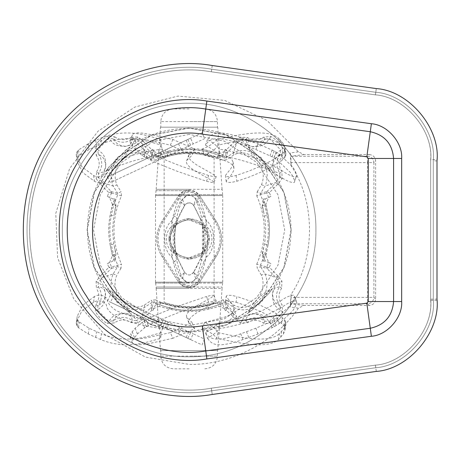 <?xml version="1.0" encoding="UTF-8"?>
<svg xmlns="http://www.w3.org/2000/svg" width="460" height="460" viewBox="0 0 460 460"><rect width="100%" height="100%" fill="white"/><g stroke="black" fill="none" stroke-linecap="round" stroke-linejoin="round"><path stroke-width="0.34" stroke-dasharray="2.3 1.72" d="M211.353 71.806L212.238 65.527L376.274 88.579L212.238 65.527C152.553 54.849 80.097 88.124 49.3 140.352C14.691 190.135 14.691 269.865 49.3 319.648C80.097 371.881 152.553 405.156 212.238 394.479L376.274 371.421C408.572 369.259 439.915 332.563 437 300.322L437 159.677C439.915 127.437 408.572 90.746 376.274 88.579C408.572 90.746 439.915 127.437 437 159.677L430.658 159.62L430.658 300.38C433.343 329.74 404.806 363.176 375.394 365.148L211.353 388.2C153.945 398.469 84.255 366.465 54.636 316.227C21.344 268.347 21.344 191.659 54.636 143.773C84.255 93.541 153.945 61.536 211.353 71.806L375.394 94.858C404.806 96.824 433.343 130.266 430.658 159.62M369.294 154.56C373.112 154.962 375.222 157.073 375.624 160.891L375.624 299.115C375.222 302.933 373.112 305.043 369.294 305.446L303.979 305.446L298.402 308.206C275.149 342.263 230.351 365.292 189.123 364.383L145.481 357.098L104.426 334.334L73.709 298.833L57.609 257.629L55.769 213.423L69.609 168.567L98.032 131.203L135.05 106.979L177.934 96.088L224.675 100.412L267.082 120.549L298.402 151.8L303.979 154.56L369.294 154.56L367.58 156.273C371.392 156.682 373.503 158.792 373.911 162.604L367.58 162.604L367.58 156.273L290.777 156.273L290.145 153.025L298.402 151.8M298.402 308.206L290.151 306.981L290.777 303.732L291.094 297.401L373.911 297.401L375.624 299.115M290.145 153.025L291.094 165.669C315.6 201.583 315.6 258.422 291.094 294.331L290.145 306.981M269.163 166.911L251.654 149.638L269.163 166.911L272.176 170.936C262.838 167.94 251.183 156.273 248.181 146.947L252.212 149.96M269.899 167.86L272.176 170.936C284.579 188.675 290.864 208.363 291.036 230C290.864 251.643 284.579 271.331 272.176 289.064L269.163 293.089L252.212 310.046L248.181 313.059C251.189 303.715 262.85 292.06 272.176 289.064L271.572 289.668C264.615 293.848 252.977 305.48 248.785 312.455L251.654 310.368L269.163 293.089M248.785 312.455L248.181 313.059C230.448 325.461 210.761 331.746 189.123 331.919C167.48 331.746 147.792 325.461 130.059 313.059L126.034 310.046L109.077 293.089L106.064 289.064C81.27 257.456 81.27 202.544 106.064 170.936L109.077 166.911L126.034 149.96L130.059 146.947C161.667 122.153 216.574 122.153 248.181 146.947L251.263 149.224M106.668 289.668L106.064 289.064C115.408 292.065 127.058 303.726 130.059 313.059L129.455 312.455C125.269 305.492 113.637 293.859 106.668 289.668L108.755 292.537L126.034 310.046M129.455 147.551L130.059 146.947C127.052 156.291 115.391 167.94 106.064 170.936L106.668 170.338C113.626 166.152 125.264 154.52 129.455 147.551L126.586 149.638L109.077 166.911M189.123 128.087L151.605 135.24L117.053 157.935L94.357 192.487L87.204 230L94.357 267.519L117.053 302.07L151.605 324.766L189.123 331.919L226.636 324.766L261.188 302.07L283.883 267.519L291.036 230L283.883 192.487L261.188 157.935L226.636 135.24L189.123 128.087M251.269 310.776L252.212 310.046M108.341 292.146L109.077 293.089M126.034 149.96L126.971 149.224M106.668 170.338L108.341 167.86M129.455 312.455L126.977 310.782M271.572 289.668L269.899 292.146M369.294 305.446L367.58 303.732C371.392 303.324 373.503 301.214 373.911 297.401L373.911 162.604L375.624 160.891M303.979 305.446L290.766 303.744L367.58 303.732L367.58 162.604L291.094 162.604L290.777 156.273M291.094 294.331L291.094 297.401M291.094 162.604L291.094 165.669M212.238 65.527C152.553 54.849 80.097 88.124 49.3 140.352C14.691 190.135 14.691 269.865 49.3 319.648C80.097 371.881 152.553 405.156 212.238 394.479L211.353 388.2M375.394 365.148L376.274 371.421C408.572 369.259 439.915 332.563 437 300.322L430.658 300.38M437 300.322L437 159.677M211.324 71.8L212.209 65.521L376.309 88.584L375.423 94.863L211.324 71.8C153.916 61.531 84.232 93.535 54.608 143.773C21.321 191.653 21.321 268.341 54.608 316.227C84.232 366.459 153.916 398.463 211.324 388.194L375.423 365.136C405.202 363.216 433.993 328.848 430.658 299.195L437 299.08M437 160.914L433.274 160.856C436.718 130.007 406.766 94.277 375.791 92.282L211.692 69.218C153.341 58.782 82.512 91.31 52.405 142.37C18.572 191.032 18.572 268.979 52.405 317.647C82.512 368.702 153.341 401.229 211.692 390.793L375.791 367.73C406.766 365.734 436.718 330.004 433.274 299.155L433.274 160.856C436.718 130.007 406.766 94.277 375.791 92.282L211.692 69.218C153.341 58.782 82.512 91.31 52.405 142.37C18.572 191.032 18.572 268.979 52.405 317.647C82.512 368.702 153.341 401.229 211.692 390.793L375.791 367.73C406.766 365.734 436.718 330.004 433.274 299.155L433.274 160.856M375.423 365.136L376.309 371.41L212.209 394.473L211.324 388.194M433.274 299.155L430.658 299.201L430.658 160.799C433.993 131.146 405.202 96.778 375.423 94.863C405.202 96.79 433.993 131.157 430.658 160.81L430.658 299.201C433.993 328.854 405.202 363.222 375.423 365.142L211.324 388.205C153.916 398.475 84.232 366.471 54.608 316.233C21.321 268.347 21.321 191.665 54.608 143.779C84.232 93.541 153.916 61.536 211.324 71.806L375.423 94.869L375.791 92.282M189.123 218.592C176.887 219.88 170.125 226.642 168.837 238.878C170.125 251.108 176.887 257.87 189.123 259.164C201.353 257.87 208.115 251.108 209.409 238.878C208.115 226.642 201.353 219.88 189.123 218.592C201.353 219.88 208.115 226.642 209.409 238.878C208.115 251.108 201.353 257.87 189.123 259.164C176.887 257.87 170.125 251.108 168.837 238.878C170.125 226.642 176.887 219.88 189.123 218.592M191.498 282.17L155.52 282.17L155.583 283.067L222.657 283.067L222.72 282.17L191.498 282.17L191.492 283.067L222.634 283.067L155.606 283.067L186.748 283.067L186.743 282.17L155.543 282.17L222.697 282.17L191.498 282.17L196.213 279.007L198.162 276.04L204.039 261.769L206.557 256.99C215.941 249.136 215.981 228.654 206.557 220.765L204.039 215.987L198.162 201.716L196.213 198.749L191.498 195.586L222.697 195.586L155.543 195.586L186.743 195.586L180.078 201.716C183.436 203.947 184.891 205.281 184.437 205.712C187.553 201.773 190.676 201.773 193.804 205.712L200.324 218.736L202.452 225.486L202.452 252.27L200.324 259.02L193.683 272.124L196.57 267.202L200.307 259.06M198.162 201.716C194.804 203.947 193.355 205.281 193.804 205.712C194.655 201.836 195.356 199.767 195.914 199.513C191.383 193.625 186.852 193.625 182.327 199.513C171.724 225.837 171.724 252.08 182.327 278.242C186.852 284.13 191.383 284.13 195.914 278.242C206.517 251.919 206.517 225.676 195.914 199.513L199.404 198.605C210.427 225.371 210.427 252.218 199.404 279.145L195.914 278.242C195.356 277.984 194.655 275.919 193.804 272.044C193.355 272.475 194.804 273.809 198.162 276.04M163.053 221.898C156.423 233.22 156.423 244.542 163.053 255.858L179.544 281.428L178.48 281.905C181.021 285.608 184.569 287.534 189.123 287.69C193.671 287.534 197.219 285.608 199.761 281.905L216.252 256.461C223.18 244.737 223.18 233.019 216.252 221.294L199.761 195.845C197.219 192.148 193.671 190.221 189.123 190.066C184.569 190.221 181.021 192.148 178.48 195.845L161.989 221.294C155.06 233.019 155.06 244.737 161.989 256.461L178.48 281.905L161.989 256.461C155.089 244.743 155.089 233.019 161.989 221.294L178.48 195.845L179.544 196.322L163.053 221.898L161.989 221.294M180.078 201.716L174.202 215.987L171.683 220.765C162.299 228.603 162.254 249.101 171.683 256.99L174.202 261.769L180.078 276.04L186.743 282.17M189.123 287.057L156.158 287.057L156.158 288.449L222.088 288.449L222.088 287.057L156.158 287.057L189.123 287.057M155.52 282.17L155.52 195.586L186.743 195.586L186.748 194.689L155.606 194.689L222.634 194.689L191.492 194.689L191.498 195.586L222.72 195.586L222.657 194.689L155.583 194.689L156.158 189.302L222.088 189.302L222.657 194.689M186.743 195.586L191.498 195.586M204.039 215.987L200.324 218.736L195.885 209.311L193.683 205.626C191.688 201.417 185.581 202.779 184.558 205.626L177.916 218.736L174.202 215.987M189.123 190.699L156.158 190.699L189.123 190.699M206.557 220.765L204.97 225.452C214.262 230.839 214.222 246.945 204.97 252.304L206.557 256.99M200.324 218.736L204.97 225.452L204.97 252.304L200.623 258.267L202.44 252.321M200.324 259.02L204.039 261.769M193.804 272.044C190.676 275.977 187.553 275.977 184.437 272.044L184.558 272.124C185.472 273.476 186.783 274.39 188.491 274.867C189.733 275.367 191.463 274.453 193.683 272.124M199.404 279.145C192.544 287.902 185.69 287.902 178.836 279.145L182.327 278.242C182.884 277.984 183.586 275.919 184.437 272.044C184.891 272.475 183.436 273.809 180.078 276.04M184.558 205.626L182.344 209.334C180.952 212.204 181.936 209.214 177.934 218.695L173.27 225.452L173.27 252.304L171.683 256.99M184.437 272.044L177.916 259.02L182.355 268.439L184.558 272.124M177.934 259.06L177.617 258.267L177.916 259.02L174.202 261.769M171.683 220.765L173.27 225.452C164.019 230.799 163.978 246.922 173.27 252.304L177.617 258.267L175.248 249.308L174.512 238.889L175.248 228.453L176.358 223.152L177.916 218.736M177.916 259.02L175.795 252.304M170.096 238.872C171.223 227.332 177.56 220.995 189.123 219.863L202.561 225.423L208.138 238.867L202.567 252.321L189.117 257.893C177.571 256.772 171.229 250.43 170.096 238.872M189.123 257.893C200.589 256.686 206.931 250.349 208.138 238.878C206.931 227.407 200.589 221.07 189.123 219.857C177.652 221.07 171.31 227.407 170.102 238.878C171.31 250.349 177.652 256.686 189.123 257.893M178.48 195.845C185.587 188.249 192.683 188.249 199.761 195.845L198.697 196.322C192.326 189.451 185.943 189.451 179.544 196.322M199.761 195.845L216.252 221.294C223.152 233.024 223.152 244.749 216.252 256.461L199.761 281.905C192.688 289.507 185.593 289.507 178.48 281.905M179.544 281.428C185.943 288.305 192.332 288.305 198.697 281.428L199.761 281.905M184.437 205.712C183.586 201.836 182.884 199.767 182.327 199.513L178.836 198.605C185.69 189.853 192.544 189.853 199.404 198.605M189.123 356.787C156.762 357.224 126.879 344.845 99.469 319.654C74.278 292.244 61.899 262.361 62.33 230C61.899 197.645 74.278 167.756 99.469 140.352C126.879 115.155 156.762 102.781 189.123 103.212C221.478 102.781 251.361 115.155 278.771 140.352C303.968 167.756 316.342 197.645 315.911 230C316.342 262.361 303.968 292.244 278.771 319.654C251.361 344.845 221.478 357.224 189.123 356.787C156.762 357.224 126.879 344.845 99.469 319.654C74.278 292.244 61.899 262.361 62.33 230C61.899 197.645 74.278 167.756 99.469 140.352C126.879 115.155 156.762 102.781 189.123 103.212C221.478 102.781 251.361 115.155 278.771 140.352C303.968 167.756 316.342 197.645 315.911 230C316.342 262.361 303.968 292.244 278.771 319.654C251.361 344.845 221.478 357.224 189.123 356.787M266.921 191.555L275.873 182.551L265.109 186.03L260.567 193.384L266.921 191.555L269.347 192.717L266.679 192.993L266.921 191.555L266.679 192.993L260.417 194.752C270.963 218.207 270.963 241.707 260.417 265.253L260.567 266.622L265.109 273.97C273.372 294.124 253.121 317.745 233.507 307.28L225.969 302.22L224.601 302.105C200.98 313.375 177.33 313.375 153.64 302.105L152.277 302.22L144.727 307.291C126.35 316.52 104.029 295.579 113.143 273.97L117.674 266.622L111.32 268.45L108.893 267.289L111.561 267.007L111.314 268.45L102.367 277.449L98.273 282.676L98.434 286.839L96.37 288.299L96.111 281.37L100.567 275.661L102.367 277.449L113.131 273.97M100.567 275.661L108.893 267.289L107.306 263.661L109.56 262.482L111.561 267.007L121.474 264.126L121.009 268.243L117.674 266.622L117.823 265.253C107.284 241.701 107.284 218.201 117.823 194.752L117.674 193.384L113.131 186.03C104.868 165.887 125.114 142.255 144.733 152.726L152.277 157.786L153.64 157.901C177.336 146.625 200.986 146.625 224.601 157.901L225.969 157.786L233.513 152.714C251.89 143.485 274.212 164.421 265.098 186.035L265.098 186.035M247.313 137.477L245.807 139.512L246.882 143.071C246.382 143.922 248.222 145.101 252.402 146.625C262.464 145.935 262.292 142.284 265.351 139.087C258.934 143.612 252.413 143.75 245.807 139.512L241.558 139.322L236.566 143.25L227.568 152.197L226.13 152.444L226.406 149.776L227.568 152.197L226.13 152.444L224.256 151.576L225.434 149.327L226.406 149.776L234.784 141.45L240.235 137.172L247.313 137.477C252.873 141.047 258.359 140.927 263.758 137.12L270.842 136.465C276.034 139.386 280.054 143.462 282.9 148.706L282.262 155.63C278.628 160.902 278.501 166.261 281.877 171.701L282.135 178.635L277.673 184.339L275.873 182.551L279.967 177.324L276.667 175.185C275.603 172.862 274.988 175.921 272.734 166.388C272.924 153.623 276.972 153.68 280.692 149.885L269.629 138.65C265.73 142.433 265.771 146.429 253.034 146.74C243.587 144.612 246.508 143.905 244.116 142.813L240.235 137.172M240.488 323.012L243.501 318.004C245.979 316.802 242.414 316.169 252.741 313.616C265.512 313.806 265.42 317.854 269.238 321.574L280.473 310.511C276.69 306.613 272.694 306.653 272.383 293.917C274.511 284.464 275.218 287.391 276.31 284.999L279.795 282.44L275.873 277.449L266.921 268.45L266.679 267.007L269.347 267.289L266.926 268.45L260.567 266.622L257.232 268.243L256.766 264.126L266.679 267.007L268.68 262.482L270.934 263.661L269.347 267.289L277.673 275.666L281.951 281.112L281.646 288.19C278.076 293.756 278.196 299.236 282.003 304.641L282.658 311.725C279.737 316.917 275.661 320.936 270.417 323.782L263.494 323.144C258.221 319.51 252.862 319.384 247.422 322.753L240.488 323.012L234.784 318.55L236.566 316.756L241.799 320.85L245.956 320.689L247.422 322.753M260.567 193.384L260.417 194.752L256.766 195.874L257.232 191.757L260.567 193.384M96.111 281.37L101.574 284.82C102.637 287.149 103.253 284.067 105.507 293.624C105.317 306.377 101.269 306.325 97.549 310.12L108.612 321.356C112.51 317.572 112.464 313.576 125.206 313.26C134.665 315.393 131.727 316.095 134.124 317.193L136.683 320.678L141.674 316.756L150.673 307.803L152.116 307.562L151.834 310.23L150.673 307.809L152.277 302.22L151.392 300.294L155.445 299.828L153.64 302.105L152.116 307.562L153.985 308.424L152.806 310.672L151.834 310.23L143.457 318.556L138.011 322.834L130.933 322.529C125.367 318.958 119.887 319.079 114.482 322.885L107.398 323.535C102.2 320.614 98.181 316.537 95.341 311.299L95.979 304.376C99.613 299.103 99.739 293.744 96.37 288.299M155.445 299.828C177.928 310.759 200.376 310.759 222.795 299.828L226.849 300.294L225.969 302.22L227.568 307.803L226.406 310.23L226.13 307.562L227.568 307.803L236.566 316.756L233.513 307.291L234.019 305.175C250.102 314.358 268.876 293.112 261.343 275.045L265.109 273.97L275.873 277.449L277.673 275.666M107.398 323.535L108.612 321.356L112.89 320.913C119.312 316.394 125.827 316.25 132.434 320.493L131.359 316.934C131.859 316.083 130.019 314.899 125.839 313.381C115.776 314.065 115.954 317.722 112.89 320.913L114.482 322.885M130.933 322.529L132.434 320.493L136.683 320.678L138.011 322.834M270.842 136.465L269.629 138.65L265.351 139.087L263.758 137.12M282.135 178.635L279.967 177.324L279.806 173.167C275.799 166.698 275.954 160.333 280.272 154.065C277.127 156.94 273.585 157.211 272.826 166.681C274.574 173.386 275.413 170.896 276.414 172.373L279.806 173.167L281.877 171.701M282.262 155.63L280.272 154.065L280.692 149.885L282.9 148.706M96.29 178.888L96.594 171.81L98.63 173.316L102.189 172.236C103.04 172.736 104.224 170.896 105.742 166.721C105.052 156.659 101.401 156.831 98.204 153.772C102.729 160.189 102.873 166.71 98.63 173.316L98.446 177.566L102.367 182.551L111.32 191.555L111.561 192.993L108.893 192.717L111.314 191.555L111.561 192.993L109.56 197.524L107.306 196.345L108.893 192.717L100.567 184.339L96.29 178.888L101.93 175.001C103.028 172.621 103.73 175.524 105.863 166.089C105.547 153.352 101.551 153.387 97.767 149.494L98.204 153.772L96.238 155.365L95.582 148.281L97.767 149.494L109.003 138.425C112.798 142.151 112.746 146.199 125.505 146.389C135.05 144.135 131.974 143.52 134.303 142.456L136.447 139.156L132.284 139.317C125.816 143.324 119.45 143.169 113.183 138.851C116.058 141.996 116.334 145.538 125.793 146.297C132.514 144.543 130.013 143.71 131.491 142.709L132.284 139.317L130.824 137.247L137.753 136.988L143.457 141.45L141.674 143.25L136.447 139.156L137.753 136.988M113.183 138.851L109.003 138.425L107.824 136.223L114.747 136.862L113.183 138.851M95.979 304.376L97.968 305.94C101.12 303.065 104.656 302.789 105.42 293.33C103.667 286.603 102.827 289.116 101.827 287.632L98.434 286.839C102.442 293.302 102.287 299.673 97.968 305.94L97.549 310.12L95.341 311.299M282.658 311.725L280.473 310.511L280.036 306.233C275.511 299.811 275.367 293.296 279.611 286.683L276.052 287.764C275.201 287.264 274.022 289.104 272.498 293.284C273.188 303.347 276.839 303.169 280.036 306.233L282.003 304.641M281.646 288.19L279.611 286.683L279.795 282.44L281.951 281.112M263.494 323.144L265.058 321.155C262.165 318.009 261.924 314.467 252.448 313.703C245.209 315.715 248.101 316.618 246.537 317.762L245.956 320.689C252.425 316.681 258.79 316.836 265.058 321.155L269.238 321.574L270.417 323.782M143.457 141.45L151.834 149.776L152.806 149.327L153.985 151.576L152.116 152.444L150.673 152.197L151.834 149.776L152.116 152.444L150.673 152.197L141.674 143.25L144.733 152.726M111.561 267.007L111.32 268.45M150.673 307.809L152.116 307.562M234.784 318.55L226.406 310.23L225.434 310.672L224.256 308.424L226.13 307.562L227.568 307.809M224.256 308.424L219.04 306.4L217.298 302.416L207.431 305.411L217.488 303.031L222.824 305.009L222.778 302.996L217.298 302.416M207.38 305.181C195.207 308.091 183.034 308.091 170.867 305.181L160.942 302.416L160.753 303.031L170.809 305.411C183.017 308.327 195.224 308.327 207.431 305.411L209.11 309.057L219.04 306.4M209.11 309.057C195.787 312.369 182.459 312.369 169.13 309.057L170.867 305.181M160.942 302.416L155.468 302.996L155.417 305.009L160.753 303.031L159.2 306.4L169.13 309.057M159.2 306.4L153.985 308.424M266.926 268.45L266.679 267.007M277.673 184.339L269.347 192.717L270.934 196.345L268.68 197.524L265.822 204.441L262.562 205.942L265.345 198.921L263.252 198.933L262.211 206.074L262.562 205.942L264.442 216.229C266.104 225.411 266.104 234.594 264.442 243.777L262.211 253.931L263.252 261.073C271.532 240.361 271.532 219.644 263.252 198.933M264.442 216.229L267.979 214.601L265.822 204.441M267.979 214.601C269.962 224.865 269.962 235.135 267.979 245.404L264.442 243.777M262.211 253.931L265.822 255.564L267.979 245.404M265.822 255.564L268.68 262.482M116.029 206.074L114.988 198.933C110.848 208.874 108.767 219.23 108.744 230C108.767 240.775 110.848 251.131 114.988 261.073L116.029 253.931L113.798 243.777L112.55 230L113.798 216.229L116.029 206.074L115.678 205.942L114.39 213.256M114.988 198.933L112.895 198.921L115.678 205.942L112.418 204.441L110.262 214.601L113.798 216.229M113.798 243.777L110.262 245.404C108.278 235.135 108.278 224.865 110.262 214.601M152.806 149.327L155.417 154.991L155.468 157.01L160.942 157.584L170.867 154.819C183.034 151.915 195.207 151.915 207.38 154.819L217.298 157.584L222.778 157.01L222.824 154.991L225.434 149.327M217.298 157.584L219.04 153.605L224.256 151.576M222.824 154.991L217.488 156.975L207.431 154.594C195.224 151.673 183.017 151.673 170.809 154.594L160.753 156.975L155.417 154.991M219.04 153.605L209.11 150.949L207.38 154.819M170.867 154.819L169.13 150.949C182.459 147.637 195.787 147.637 209.11 150.949M169.13 150.949L159.2 153.605L160.942 157.584M153.985 151.576L159.2 153.605M109.56 262.482L112.418 255.564L115.678 254.064L112.895 261.084L114.988 261.073M110.262 245.404L112.418 255.564M112.418 204.441L109.56 197.524M111.32 191.555L117.674 193.384L121.009 191.757L121.474 195.874C111.481 218.58 111.481 241.327 121.474 264.126M152.116 152.444L153.64 157.901L155.445 160.172L151.392 159.706L152.277 157.786L150.673 152.197M227.568 152.197L225.969 157.786L226.849 159.706L222.795 160.172C200.382 149.247 177.934 149.247 155.445 160.172M257.232 191.757L261.441 184.73C269.29 166.606 249.941 146.383 233.801 154.939L226.849 159.706M234.784 141.45L236.566 143.25L233.513 152.714L233.801 154.939M261.441 184.73L265.086 186.047M226.13 152.444L224.601 157.901L222.795 160.172M256.766 264.126C266.76 241.333 266.76 218.58 256.766 195.874M261.343 275.045L257.232 268.243M151.392 159.706L144.221 154.83C128.139 145.642 109.371 166.894 116.897 184.96L121.009 191.757M100.567 184.339L102.367 182.551L113.131 186.03L116.897 184.96M144.221 154.83L144.745 152.731M226.849 300.294L234.019 305.175M111.561 192.993L121.474 195.874M222.795 299.828L224.601 302.105L226.13 307.562M121.009 268.243L116.8 275.275C108.951 293.399 128.3 313.622 144.44 305.06L144.727 307.291L141.674 316.756L143.457 318.556M144.44 305.06L151.392 300.294M113.154 273.953L116.8 275.275M164.145 302.387C180.797 308.085 197.443 308.085 214.095 302.387L214.095 157.619C197.443 151.921 180.797 151.921 164.145 157.619L164.145 302.387C180.797 307.947 197.443 307.947 214.095 302.387M107.306 263.661L112.895 261.084M112.895 198.921L107.306 196.345M315.911 230C316.342 262.361 303.968 292.244 278.771 319.654C251.361 344.845 221.478 357.224 189.123 356.787C156.762 357.224 126.879 344.845 99.469 319.654C74.278 292.244 61.899 262.361 62.33 230C61.899 197.645 74.278 167.756 99.469 140.352C126.879 115.155 156.762 102.781 189.123 103.212C221.478 102.781 251.361 115.155 278.771 140.352C303.968 167.756 316.342 197.645 315.911 230M270.934 196.345L265.345 198.921M263.252 261.073L265.345 261.084L270.934 263.661M225.434 310.672L222.824 305.009M155.417 305.009L152.806 310.672M222.778 157.01C200.341 147.229 177.905 147.229 155.468 157.01M155.468 302.996C177.905 312.777 200.341 312.777 222.778 302.996M114.39 246.75L115.678 254.064L116.029 253.931M265.345 261.084L262.562 254.064L263.85 246.75M262.211 206.074L263.85 213.256M164.145 157.619C180.797 152.059 197.443 152.059 214.095 157.619M189.123 368.834L173.46 368.834C165.761 368.08 161.535 363.854 160.781 356.155L217.459 356.155L217.459 350.577L160.781 350.577L217.459 350.577M162.633 328.699L161.063 322.466L158.89 327.549L161.213 332.615L160.701 338.284L159.384 334.615L162.633 328.699C144.9 326.358 129.254 322.299 115.684 316.52C110.774 313.289 107.715 309.942 106.519 306.469C107.243 302.53 98.986 298.891 93.598 302.254L94.426 296.504C99.814 293.146 108.071 296.786 107.347 300.725C108.543 304.192 111.602 307.544 116.512 310.776C129.306 316.371 144.152 320.269 161.063 322.466M93.598 302.254L81.897 310.966L76.389 322.075L76.245 323.466L76.785 325.617L78.556 327.79L88.257 333.96L100.608 339.566C125.816 349.721 145.193 342.746 160.701 338.284M76.245 323.466L77.217 316.33L82.725 305.221L94.426 296.504M100.608 339.566L101.436 333.822L89.085 328.216L79.384 322.046L77.613 319.867L77.073 317.716M161.213 332.615C145.877 337.088 126.448 343.913 101.436 333.822M194.632 328.699L192.033 322.466L170.355 332.615L172.885 338.284L194.632 328.699L188.98 323.11L188.594 321.126L189.158 319.504L191.734 316.52L196.529 312.915L215.843 301.806L216.16 301.058L214.791 300.949L208.679 302.254L206.511 296.504L211.427 295.354L214.084 295.423L211.404 297.516L194.361 307.171L190.923 309.632L187.599 312.84L186.427 315.376L186.812 317.36L192.033 322.466M208.679 302.254L180.699 311.736C167.296 316.934 157.883 320.844 152.467 323.466L144.618 327.79L137.379 333.96L132.566 340.446L132.238 342.372L133.003 343.769L136.051 344.839L142.767 344.592L151.024 343.171L172.885 338.284M152.467 323.466L150.299 317.716C155.716 315.1 165.129 311.19 178.532 305.992L206.511 296.504M132.992 339.566L130.824 333.822L132.233 331.752L135.211 328.216L142.451 322.046L150.299 317.716M170.355 332.615L146.728 337.847L136.948 339.169L132.635 338.87L130.835 338.025L130.071 336.622L130.824 333.822M219.017 328.699L218.977 322.466C216.878 325.421 212.365 328.808 205.436 332.615L207.506 338.284C213.837 334.558 217.672 331.361 219.017 328.699C233.076 326.358 248.13 322.299 264.172 316.52L283.159 306.469C287.931 302.53 297.856 298.891 296.734 302.254L294.48 296.113L296.734 302.254C297.304 302.042 294.066 309.891 291.807 311.736L279.341 323.466L274.24 326.715L258.008 333.96L242.943 339.566C213.906 349.721 211.169 342.746 207.506 338.284M279.341 323.466L277.173 317.716L289.639 305.992C291.899 304.146 295.136 296.297 294.567 296.504C295.688 293.146 285.763 296.786 280.991 300.725L262.005 310.776C246.681 316.371 232.334 320.269 218.977 322.466M242.943 339.566L240.775 333.822L255.84 328.216L270.014 322.046L277.173 317.716M205.436 332.615C208.978 337.088 211.945 343.913 240.775 333.822M202.084 328.699L204.66 322.466C211.531 325.421 215.97 328.808 217.965 332.615L216.717 338.284C214.038 334.558 209.162 331.361 202.084 328.699L224.952 322.494L230.655 319.504L232.892 316.52L233.134 314.174L232.346 311.615L230.736 308.982L225.986 303.261L225.423 301.875L226.527 301.058L228.982 300.949L236.066 302.254L236.894 296.504L231.409 295.354L227.355 295.314L226.268 296.062L226.343 296.7L231.564 303.238L233.691 307.171L233.944 309.844L232.467 312.84L228.93 315.376L224.049 317.36L204.66 322.466M236.066 302.254L248.751 306.607L261.004 311.736C271.549 316.934 278.392 320.844 281.531 323.466L284.556 326.715L285.056 329.947L283.435 333.96L278.513 339.566C266.765 349.721 238.142 342.746 216.717 338.284M281.531 323.466L282.359 317.716C279.22 315.1 272.377 311.19 261.832 305.992L249.579 300.857L236.894 296.504M278.513 339.566L279.341 333.822L284.263 328.216L285.884 324.202L285.384 320.971L282.359 317.716M217.965 332.615C239.234 337.088 267.703 343.913 279.341 333.822M187.789 338.284L190.636 332.615L193.223 333.822L110.343 295.176L107.669 300.921L190.543 339.566L193.223 333.822L204.527 339.089L202.061 344.937L187.789 338.284L110.526 302.254L113.206 296.504L168.866 322.466L167.239 328.699M156.015 323.466L158.694 317.716M190.636 332.615L168.866 322.466M189.123 288.449L156.158 288.449L189.123 288.449M222.088 288.449L217.741 350.577L160.5 350.577L217.741 350.577L160.5 350.577L159.384 334.615M160.701 139.472L161.213 145.141C145.877 140.662 126.448 133.843 101.436 143.934L89.085 149.54L79.384 155.71L77.613 157.883L77.073 160.034L77.217 161.425L82.725 172.534L94.426 181.246C99.814 184.604 108.071 180.97 107.347 177.031C108.543 173.558 111.602 170.206 116.512 166.98C129.306 161.38 144.152 157.487 161.063 155.29L162.633 149.057L159.384 143.135L160.701 139.472C145.193 135.004 125.816 128.035 100.608 138.19L101.436 143.934M162.633 149.057C144.9 151.398 129.254 155.457 115.684 161.236C110.774 164.461 107.715 167.814 106.519 171.287C107.243 175.225 98.986 178.859 93.598 175.501L81.897 166.784L76.389 155.681L76.245 154.29L76.785 152.139L78.556 149.966L88.257 143.79L100.608 138.19M93.598 175.501L94.426 181.246M76.245 154.29L77.073 160.034M161.213 145.141L158.89 150.202L161.063 155.29M172.885 139.472L170.355 145.141L148.856 140.329L140.599 138.909L133.883 138.661L130.835 139.731L130.071 141.128L130.398 143.054L135.211 149.54L142.451 155.71L150.299 160.034C155.716 162.656 165.129 166.566 178.532 171.764L206.511 181.246L211.427 182.401L214.084 182.333L212.773 181.05L194.361 170.585L189.566 166.98L186.99 163.996L186.427 162.374L186.812 160.39L192.033 155.29L194.632 149.057L172.885 139.472L151.024 134.584L142.767 133.164L137.5 132.825L133.779 133.492L132.486 134.619L130.191 140.633M194.632 149.057L188.98 154.646L188.594 156.63L189.767 159.166L191.734 161.236L196.529 164.841L214.941 175.306L216.252 176.588L213.595 176.651L208.679 175.501L180.699 166.02C167.296 160.822 157.883 156.912 152.467 154.29L144.618 149.966L137.379 143.79L132.992 138.19L132.261 136.286L132.359 134.889M132.992 138.19L130.824 143.934M208.679 175.501L206.511 181.246M152.467 154.29L150.299 160.034M170.355 145.141L192.033 155.29M207.506 139.472L205.436 145.141C208.978 140.662 211.945 133.843 240.775 143.934L255.84 149.54L272.073 156.785L277.173 160.034L289.639 171.764C291.899 173.61 295.136 181.458 294.567 181.246L296.734 175.501C297.304 175.714 294.066 167.865 291.807 166.02L279.341 154.29L274.24 151.041L258.008 143.79L242.943 138.19C213.906 128.035 211.169 135.004 207.506 139.472C213.837 143.198 217.672 146.389 219.017 149.057C233.076 151.398 248.13 155.457 264.172 161.236L283.159 171.287C287.931 175.225 297.856 178.859 296.734 175.501L294.567 181.246C295.688 184.604 285.763 180.97 280.991 177.031L262.005 166.98C246.681 161.38 232.334 157.487 218.977 155.29L219.017 149.057M242.943 138.19L240.775 143.934M279.341 154.29L277.173 160.034M205.436 145.141C212.365 148.948 216.878 152.329 218.977 155.29M216.717 139.472L217.965 145.141C239.234 140.662 267.703 133.843 279.341 143.934L284.263 149.54L285.884 153.554L285.384 156.785L282.359 160.034C279.22 162.656 272.377 166.566 261.832 171.764L249.579 176.893L236.894 181.246L231.409 182.401L227.355 182.442L226.268 181.694L226.343 181.05L231.564 174.518L233.691 170.585L233.944 167.906L232.467 164.91L228.93 162.374L224.049 160.39L204.66 155.29L202.084 149.057C209.162 146.389 214.038 143.198 216.717 139.472C238.142 135.004 266.765 128.035 278.513 138.19L279.341 143.934M202.084 149.057L223.221 154.646L228.102 156.63L231.639 159.166L233.117 162.161L232.863 164.841L230.736 168.774L225.515 175.306L225.44 175.95L226.527 176.697L230.586 176.651L236.066 175.501L248.751 171.149L261.004 166.02C271.549 160.822 278.392 156.912 281.531 154.29L284.556 151.041L285.056 147.809L283.435 143.79L278.513 138.19M236.066 175.501L236.894 181.246M281.531 154.29L282.359 160.034M217.965 145.141C215.97 148.948 211.531 152.329 204.66 155.29M187.789 139.472L190.636 145.141L193.223 143.934L110.343 182.58L107.669 176.835L201.376 133.135L202.061 132.819L204.74 138.563L204.056 138.885L193.223 143.934L190.543 138.19L187.789 139.472L110.526 175.501L113.206 181.246L168.866 155.29L167.239 149.057M156.015 154.29L158.694 160.034M190.636 145.141L168.866 155.29M189.123 108.916L173.46 108.916C165.761 109.67 161.535 113.896 160.781 121.595L217.459 121.595L217.459 127.178L160.781 127.178L217.459 127.178M189.123 189.302L156.158 189.302L189.123 189.302M222.088 189.302L217.741 127.178L160.5 127.178L217.741 127.178L160.5 127.178L159.384 143.135M189.123 134.423L153.939 141.134L121.538 162.42L100.251 194.821L93.541 230L100.251 265.184L121.538 297.585L153.939 318.866L189.123 325.577L224.302 318.866L256.703 297.585L277.989 265.184L284.7 230L277.989 194.821L256.703 162.42L224.302 141.134L189.123 134.423M291.186 230L284.021 267.57L261.291 302.174L226.688 324.898L189.123 332.068L151.553 324.898L116.949 302.174L94.219 267.57L87.055 230L94.219 192.435L116.949 157.832L151.553 135.102L189.123 127.937L226.688 135.102L261.291 157.832L284.021 192.435L291.186 230M303.979 154.56L290.766 156.262M248.785 147.551C252.971 154.514 264.603 166.146 271.572 170.338M375.394 94.858L376.274 88.579M375.791 367.73L375.423 365.142M211.324 388.205L211.692 390.793M211.324 71.806L211.692 69.218M169.05 238.872L174.932 253.218L189.112 259.164L203.303 253.224L209.185 238.867L203.303 224.526L189.117 218.592L174.921 224.543L169.05 238.872M163.053 255.858L161.989 256.461M216.252 221.294L215.188 221.898L198.697 196.322M216.252 256.461L215.188 255.858C221.818 244.547 221.818 233.226 215.188 221.898M198.697 281.428L215.188 255.858M178.836 279.145C167.814 252.385 167.814 225.532 178.836 198.605M114.747 136.862C120.02 140.495 125.379 140.622 130.824 137.247M95.582 148.281C98.503 143.089 102.58 139.07 107.824 136.223M96.594 171.81C100.165 166.25 100.044 160.764 96.238 155.365M268.68 197.524L266.679 192.993M204.78 368.834C212.48 368.08 216.706 363.854 217.459 356.155L189.123 356.155M76.785 325.617L77.613 319.867M77.533 326.715L78.361 320.971M78.556 327.79L79.384 322.046M88.257 333.96L89.085 328.216M95.697 337.496L96.525 331.752M148.189 325.617L146.021 319.867M146.291 326.715L144.124 320.971M144.618 327.79L142.451 322.046M137.379 333.96L135.211 328.216M134.4 337.496L132.233 331.752M276.161 325.617L273.993 319.867M274.24 326.715L272.073 320.971M272.182 327.79L270.014 322.046M258.008 333.96L255.84 328.216M248.722 337.496L246.554 331.752M283.843 325.617L284.671 319.867M284.556 326.715L285.384 320.971M284.958 327.79L285.786 322.046M283.435 333.96L284.263 328.216M280.675 337.496L281.503 331.752M160.626 325.617L163.306 319.867M162.984 326.715L165.663 320.971M165.289 327.79L167.969 322.046M178.526 333.96L181.205 328.216M186.105 337.496L188.784 331.752M76.785 152.139L77.613 157.883M77.533 151.041L78.361 156.785M78.556 149.966L79.384 155.71M88.257 143.79L89.085 149.54M95.697 140.26L96.525 146.004M148.189 152.139L146.021 157.883M146.291 151.041L144.124 156.785M144.618 149.966L142.451 155.71M137.379 143.79L135.211 149.54M134.4 140.26L132.233 146.004M276.161 152.139L273.993 157.883M274.24 151.041L272.073 156.785M272.182 149.966L270.014 155.71M258.008 143.79L255.84 149.54M248.722 140.26L246.554 146.004M283.843 152.139L284.671 157.883M284.556 151.041L285.384 156.785M284.958 149.966L285.786 155.71M283.435 143.79L284.263 149.54M280.675 140.26L281.503 146.004M160.626 152.139L163.306 157.883M162.984 151.041L165.663 156.785M165.289 149.966L167.969 155.71M178.526 143.79L181.205 149.54M186.105 140.26L188.784 146.004M204.78 108.916C212.48 109.67 216.706 113.896 217.459 121.595L189.123 121.595M200.307 218.695L202.452 225.486L203.355 232.375L203.458 243.771L202.452 252.27M222.72 282.17L222.72 195.586M222.657 283.067L222.088 287.057M155.583 283.067L156.158 287.057M155.52 195.586L155.583 194.689M177.934 218.695L175.795 225.457M175.789 252.27L174.886 245.381L174.783 233.979L175.789 225.48M160.781 356.155L160.781 350.577M76.389 322.075L77.217 316.33M188.784 322.678L186.616 316.934M216.252 301.168L214.084 295.423M130.191 337.117L132.359 342.867M233.117 315.589L233.944 309.844M225.423 301.875L226.251 296.131M285.056 329.947L285.884 324.202M156.158 288.449L158.89 327.549M77.217 161.425L76.389 155.681M214.084 182.333L216.252 176.588M186.616 160.822L188.784 155.077M226.251 181.625L225.423 175.881M233.944 167.906L233.117 162.161M285.884 153.554L285.056 147.809M160.781 121.595L160.781 127.178M156.158 189.302L158.89 150.202"/><path stroke-width="0.69" d="M212.238 65.527L376.309 88.584C408.992 90.695 440.594 128.363 437 160.914L437 299.08L437 160.914C440.594 128.363 408.992 90.695 376.309 88.584M212.238 394.479L376.274 371.416M212.209 394.473C152.524 405.151 80.069 371.875 49.272 319.648C14.662 269.865 14.662 190.135 49.272 140.352C80.069 88.119 152.524 54.843 212.209 65.521C152.524 54.843 80.069 88.119 49.272 140.352C14.662 190.135 14.662 269.865 49.272 319.648C80.069 371.875 152.524 405.151 212.209 394.473L376.309 371.41C408.992 369.299 440.594 331.631 437 299.08C440.594 331.631 408.992 369.299 376.309 371.41M401.666 301.53L401.666 158.47C402.793 142.577 387.28 124.781 371.381 123.728L206.862 101.056C160.132 92.834 103.523 118.956 79.459 159.844C52.417 198.823 52.417 261.171 79.459 300.156C103.523 341.038 160.132 367.16 206.862 358.938L371.381 336.272C387.28 335.214 402.793 317.417 401.666 301.53L368.264 301.53L366.821 303.18L202.302 325.853C167.566 331.965 125.482 312.547 107.588 282.152C87.486 253.172 87.486 206.827 107.588 177.842C125.482 147.447 167.566 128.029 202.302 134.142L366.821 156.814L368.264 158.47L368.264 301.53M206.862 358.938L205.758 350.94L370.283 328.267C384.6 325.065 392.368 316.152 393.587 301.53L393.587 158.47L368.264 158.47M206.862 101.056L205.758 109.054C161.931 101.349 108.836 125.844 86.261 164.197C60.898 200.761 60.898 259.233 86.261 295.803C108.836 334.15 161.931 358.65 205.758 350.94L202.302 325.853M371.381 336.272L366.821 303.18M202.302 134.142L205.758 109.054L370.283 131.727L366.821 156.814M401.666 158.47L393.587 158.47C392.368 143.842 384.6 134.929 370.283 131.727L371.381 123.728"/></g></svg>
